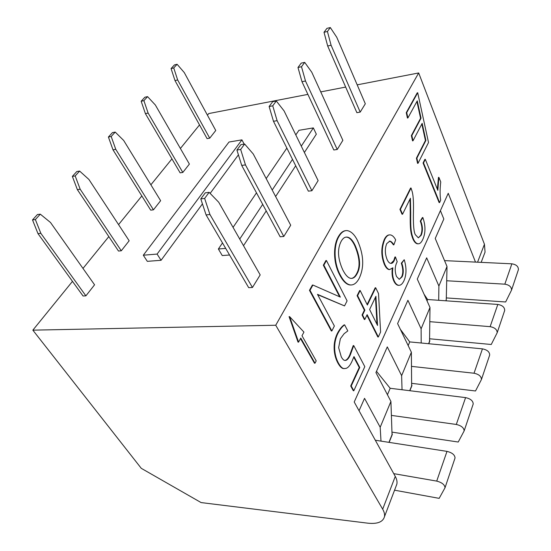 <?xml version="1.0" encoding="UTF-8"?>
<svg xmlns="http://www.w3.org/2000/svg" width="551" height="551" viewBox="0 0 551 551"><rect width="100%" height="100%" fill="white"/><g stroke="black" fill="none" stroke-linecap="round" stroke-linejoin="round"><path stroke-width="0.83" d="M396.066 486.209L396.878 484.081C397.34 481.788 396.803 479.225 395.274 476.408L393.745 473.646L436.716 481.099C441.95 482.469 444.719 484.694 445.015 487.766L439.161 498.359L394.55 490.19M454.857 458.515L455.05 457.943C454.802 454.837 452.116 452.653 446.992 451.379L380.996 441.117L380.183 427.259L390.921 401.438L392.057 435.07M375.314 440.228L380.996 441.117M393.745 473.646L354.217 401.996L448.238 193.291L475.499 262.097L511.865 263.819L504.826 284.171C509.282 284.915 511.521 286.885 511.548 290.067L505.639 301.982L446.31 297.919L446.186 300.357M484.157 254.479L485.059 252.103L484.446 244.272L418.684 72.952L357.186 84.847M275.734 325.242L32.853 330.159L141.27 468.329L201.115 502.581L367.868 523.181C377.38 524.153 382.911 522.017 384.453 516.762C384.88 514.524 384.295 511.996 382.683 509.186L275.734 325.242L418.684 72.952M331.86 330.958L331.337 330.972L309.469 290.336L312.376 285.067L312.906 285.039L309.999 290.308L331.86 330.958L334.374 325.999L317.486 294.351L344.54 305.908L347.096 300.86L326.426 260.52L323.857 265.169L340.339 297.099L312.906 285.039M339.657 296.803L323.334 265.203L325.903 260.554L326.426 260.52M344.54 305.908L317.658 294.675M353.825 390.755L364.81 366.642L353.742 345.594L350.216 355.14C348.797 358.233 347.316 359.982 345.759 360.395L344.823 360.43C343.721 360.34 342.543 359.149 341.283 356.848L338.645 347.681L340.36 338.769L344.148 333.672L347.812 330.924L344.637 324.87C342.281 326.474 339.988 329.408 337.756 333.679C335.518 338.39 334.491 343.397 334.671 348.693C334.87 353.942 336.089 358.673 338.328 362.889C340.353 366.539 342.247 368.433 344.024 368.578L346.035 368.392C348.294 367.669 350.36 365.12 352.247 360.753L353.983 356.573L359.762 367.469L351.228 386.01L353.825 390.755L353.308 390.742L350.712 385.996L359.252 367.462L353.776 357.151M344.368 368.619L343.5 368.571C341.723 368.426 339.829 366.532 337.804 362.882C335.566 358.673 334.347 353.942 334.147 348.693C333.961 343.397 334.994 338.397 337.233 333.686C339.464 329.415 341.765 326.481 344.12 324.883L344.637 324.87M344.926 360.444L345.243 360.388C346.793 359.975 348.28 358.226 349.692 355.14L353.225 345.594L353.742 345.594M378.33 336.978L380.589 332.019L378.523 293.587L375.699 287.76L367.372 305.02L360.161 290.529L357.606 295.667L364.886 310.179L362.565 314.993L364.831 319.484L367.131 314.662L378.33 336.978L377.834 336.978L366.883 315.179M364.831 319.484L364.321 319.49L362.055 315.007L364.383 310.192L357.096 295.687L359.658 290.556L360.161 290.529M367.124 304.517L375.203 287.78L375.699 287.76M298.58 342.13L298.036 342.137L289.068 316.653L289.619 316.639L298.58 342.13L300.756 338.059L315.014 363.212L316.198 360.877L301.996 335.738L303.938 332.108L289.619 316.639M315.014 363.212L314.476 363.205L300.495 338.555M399.303 279.309L401.631 276.829C403.256 273.303 403.16 268.757 401.328 263.199L404.22 259.728L401.81 263.164C403.635 268.73 403.738 273.275 402.113 276.802L399.241 279.302L396.5 276.492C394.688 271.402 394.805 266.705 396.851 262.407L397.216 261.766L395.439 256.945L394.227 260.575C393.269 262.593 392.126 263.53 390.811 263.392C389.467 263.247 388.248 262 387.153 259.652C384.88 253.921 384.75 248.563 386.761 243.583L389.846 241.124C391.01 241.248 392.353 242.481 393.875 244.816L395.659 239.871C393.993 236.758 392.181 235.098 390.211 234.898C388.193 234.698 386.403 236.172 384.825 239.306C381.45 247.551 381.471 255.953 384.894 264.501C386.389 267.669 387.973 269.349 389.633 269.556L392.856 267.793C392.14 272.972 392.622 277.38 394.302 281.017C395.515 283.572 396.975 285.005 398.683 285.315C400.701 285.446 402.464 283.903 403.979 280.7C406.576 274.673 406.659 267.683 404.22 259.728M398.917 285.335L398.201 285.342C396.486 285.032 395.026 283.6 393.82 281.044C392.209 277.566 391.699 273.365 392.284 268.44M389.832 269.57L389.151 269.584C387.477 269.377 385.9 267.696 384.405 264.528C380.982 255.981 380.955 247.592 384.336 239.348C385.803 236.42 387.47 234.946 389.323 234.919M393.875 244.816L393.393 244.858C391.864 242.523 390.521 241.29 389.364 241.166L389.226 241.159M390.969 263.406L393.745 260.602L394.957 256.973L395.439 256.945M407.898 117.955L407.437 118.031L406.252 112.693L417.252 92.816L417.706 92.733L406.714 112.618L407.898 117.955L417.259 100.861L421.033 118.183L411.838 135.539L413.002 140.801L422.162 123.355L425.889 140.436L416.887 158.116L418.037 163.296L428.52 142.516L417.706 92.733M418.037 163.296L417.575 163.358L416.425 158.178L425.427 140.505L421.832 123.996M413.002 140.801L412.541 140.87L411.37 135.608L420.578 118.258L416.921 101.48M439.588 202.561L439.133 202.61L423.058 163L424.862 159.377L425.317 159.315L423.519 162.938L439.588 202.561L440.669 200.178C439.877 195.054 439.905 188.986 440.745 181.961L438.899 177.346L437.818 190.336L425.317 159.315M437.37 189.207L438.451 177.401L438.899 177.346M418.319 243.804L417.624 243.824C415.833 243.638 414.242 241.972 412.857 238.824C410.75 233.169 409.992 229.691 410.247 212.39L410.027 199.049M402.554 214.229L402.078 214.277L399.936 209.387L410.571 188.063L411.039 188.008L400.419 209.339L402.554 214.229L410.412 198.27L410.715 212.342C410.467 229.657 411.225 233.128 413.326 238.783C414.717 241.937 416.301 243.604 418.092 243.79C419.828 243.948 421.405 242.468 422.824 239.348C425.668 232.928 425.675 225.655 422.851 217.528L420.737 221.068C422.796 226.365 422.941 231.103 421.164 235.298L418.34 237.825L415.351 234.692C413.773 232.116 413.133 224.298 413.443 211.24C413.677 202.623 413.291 196.204 412.293 191.968L411.039 188.008M418.416 237.832L420.702 235.332C422.479 231.144 422.335 226.399 420.275 221.109L422.39 217.569L422.851 217.528M351.09 284.984L349.83 284.963C346.242 284.399 342.846 281.01 339.643 274.791C333.176 262.751 333.086 245.553 338.286 236.785C340.518 232.811 343.066 230.766 345.945 230.635M518.216 270.238L518.422 269.625C518.422 266.45 516.232 264.514 511.865 263.819M504.489 311.033L504.695 310.427C504.647 307.244 502.354 305.247 497.815 304.441L438.692 300.295L438.892 286.052L447.013 266.505L446.696 280.755L504.826 284.171M444.547 260.63L475.499 262.097M446.696 280.755L446.31 297.919M359.252 278.172C364.335 267.359 363.791 254.899 357.62 240.808C354.713 234.767 351.276 231.372 347.316 230.614C344.12 230.318 341.289 232.357 338.803 236.737C333.603 245.512 333.699 262.717 340.16 274.756C343.363 280.982 346.758 284.378 350.34 284.943C353.804 285.246 356.772 282.987 359.252 278.172M355.147 245.374C360.326 257.517 360.96 266.987 357.055 273.778C355.367 277.05 353.315 278.579 350.904 278.386C348.177 277.986 345.47 275.156 342.791 269.887C337.729 258.667 337.178 249.169 341.131 241.393C342.832 238.301 344.83 236.875 347.116 237.102C349.926 237.378 352.606 240.133 355.147 245.374L354.637 245.415C352.096 240.174 349.417 237.419 346.607 237.144L346.014 237.123M351.366 278.413C353.391 278.138 355.12 276.602 356.545 273.806C360.457 267.015 359.817 257.551 354.637 245.415M399.936 209.387L400.419 209.339M420.275 221.109L420.737 221.068M423.058 163L423.519 162.938M406.252 112.693L406.714 112.618M416.425 158.178L416.887 158.116M425.427 140.505L425.889 140.436M411.37 135.608L411.838 135.539M420.578 118.258L421.033 118.183M401.328 263.199L401.81 263.164M357.096 295.687L357.606 295.667M364.383 310.192L364.886 310.179M362.055 315.007L362.565 314.993M369.604 309.497L375.92 296.28L377.538 325.448L369.604 309.497M376.98 324.319L375.472 297.216M350.712 385.996L351.228 386.01M359.252 367.462L359.762 367.469M345.243 360.388L345.759 360.395M309.469 290.336L309.999 290.308M323.334 265.203L323.857 265.169M391.52 415.42L456.304 424.456C461.325 425.634 463.935 427.79 464.142 430.923L458.232 442.026L392.25 432.177M473.013 404.565L473.213 403.973C473.047 400.825 470.506 398.704 465.588 397.615L402.037 389.75L401.631 375.672L411.37 352.247L411.645 386.327M376.498 371.305L390.17 388.276L402.037 389.75M390.17 388.276L387.443 394.743M411.611 366.387L474.025 373.227C478.84 374.239 481.312 376.326 481.45 379.494L475.513 390.976L411.9 383.379M489.481 355.622L489.687 355.023C489.584 351.848 487.174 349.795 482.449 348.859L421.191 343.004L421.116 328.809L429.987 307.458L429.539 341.785M400.37 329.346L409.724 341.909L421.191 343.004M409.724 341.909L408.174 345.587M429.925 321.688L490.128 326.667C494.757 327.542 497.105 329.567 497.181 332.742L491.251 344.485L429.849 338.803M424.084 294.275L427.604 299.517L438.692 300.295M427.604 299.517L427.039 300.86M390.921 401.438L375.934 372.579L387.291 346.903L401.631 375.672M411.37 352.247L397.602 323.582L407.905 300.281L421.116 328.809M429.987 307.458L417.279 279.075L426.674 257.834L438.892 286.052M447.013 266.505L435.235 238.466L443.83 219.029L440.414 210.647M359.052 410.757L364.542 398.339L380.183 427.259M32.853 330.159L72.477 281.368M82.987 268.427L108.822 236.606M118.561 224.622L141.834 195.956M150.884 184.812L171.94 158.881M180.391 148.474L199.517 124.925M207.431 115.173L208.746 113.561L307.885 94.386M345.67 87.072L320.751 91.893M229.56 255.003L222.253 255.561L218.375 249.004L222.494 242.936M295.804 134.912L298.931 130.311L313.347 127.901L316.329 134.196L304.386 152.482M295.701 165.782L275.624 196.528M266.223 210.923L243.508 245.698M238.418 154.824L210.145 193.38M202.437 203.884L161.078 260.286L147.317 261.346L143.308 255.209L229.002 142.027L241.93 139.864L157.097 254.073L143.308 255.209M173.744 67.945L177.098 64.267L184.268 72.567L215.758 130.491L209.724 138.177L207.093 138.632L174.991 80.57L171.072 68.579L173.744 67.945L177.663 79.971L174.991 80.57M143.894 100.654L147.565 96.632L155.341 104.986L189.386 164.081L182.815 172.442L180.129 172.842L145.402 113.63L141.166 101.239L143.894 100.654L148.123 113.079L145.402 113.63M35.374 219.56L40.299 214.167L50.506 222.494L94.572 284.805L85.894 295.853L83.049 295.997L37.985 233.638L32.509 219.918L35.374 219.56L40.843 233.321L37.985 233.638M111.185 136.496L115.207 132.082L123.686 140.464L160.63 200.695L153.453 209.828L150.712 210.158L112.996 149.831L108.409 137.02L111.185 136.496L115.772 149.342L112.996 149.831M204.641 198.429L209.125 192.333L218.719 202.245L260.182 274.908L252.454 287.484L248.694 287.67L206.102 214.938L200.784 198.911L204.641 198.429L209.945 214.504L206.102 214.938M240.663 149.445L244.644 144.031L253.253 153.984L290.708 225.214L283.799 236.469L280.156 236.785L241.724 165.431L236.923 150.044L240.663 149.445L245.457 164.887L241.724 165.431M272.745 105.826L276.306 100.985L284.082 110.909L318.12 180.604L311.9 190.722L308.367 191.149L273.489 121.303L269.122 106.515L272.745 105.826L277.105 120.662L273.489 121.303M301.5 66.726L304.703 62.373L311.77 72.222L342.86 140.326L337.24 149.479L333.816 149.989L301.982 81.713L297.988 67.484L301.5 66.726L305.488 80.997L301.982 81.713M327.425 31.483L330.318 27.55L336.764 37.289L365.313 103.781L360.202 112.101L356.883 112.679L327.687 46.002L324.016 32.295L327.425 31.483L331.082 45.23L327.687 46.002M75.184 175.941L79.626 171.072L88.904 179.447L129.161 240.766L121.289 250.788L118.493 251.036L77.36 189.647L72.36 176.389L75.184 175.941L80.184 189.227L77.36 189.647M225.696 248.398L218.375 249.004M233.059 227.37L256.49 192.843M266.181 178.565L286.864 148.088M313.347 127.901L301.28 146.125M292.498 159.377L272.208 190.026M262.703 204.38L239.726 239.065M244.176 144.114L241.93 139.864M161.078 260.286L157.097 254.073M40.299 214.167L37.434 214.539L32.509 219.918M94.572 284.805L85.894 295.853L40.843 233.321M85.894 295.853L83.049 295.997M79.626 171.072L76.809 171.533L72.36 176.389M129.161 240.766L121.289 250.788L80.184 189.227M121.289 250.788L118.493 251.036M115.207 132.082L112.438 132.619L108.409 137.02M160.63 200.695L153.453 209.828L115.772 149.342M153.453 209.828L150.712 210.158M147.565 96.632L144.844 97.224L141.166 101.239M189.386 164.081L182.815 172.442L148.123 113.079M182.815 172.442L180.129 172.842M177.098 64.267L174.433 64.908L171.072 68.579M215.758 130.491L209.724 138.177L177.663 79.971M209.724 138.177L207.093 138.632M209.125 192.333L205.282 192.829L200.784 198.911M260.182 274.908L252.454 287.484L209.945 214.504M252.454 287.484L248.694 287.67M244.644 144.031L240.918 144.644L236.923 150.044M290.708 225.214L283.799 236.469L245.457 164.887M283.799 236.469L280.156 236.785M276.306 100.985L272.697 101.68L269.122 106.515M318.12 180.604L311.9 190.722L277.105 120.662M311.9 190.722L308.367 191.149M304.703 62.373L301.204 63.138L297.988 67.484M342.86 140.326L337.24 149.479L305.488 80.997M337.24 149.479L333.816 149.989M330.318 27.55L326.922 28.363L324.016 32.295M365.313 103.781L360.202 112.101L331.082 45.23M360.202 112.101L356.883 112.679M446.992 451.379L436.716 481.099M477.565 262.193L484.446 244.272M382.683 509.186L395.274 476.408M356.545 273.806L357.055 273.778M339.643 274.791L340.16 274.756M338.286 236.785L338.803 236.737M412.857 238.824L413.326 238.783M410.247 212.39L410.715 212.342M420.702 235.332L421.164 235.298M401.631 276.829L402.113 276.802M393.745 260.602L394.227 260.575M384.336 239.348L384.825 239.306M384.405 264.528L384.894 264.501M393.82 281.044L394.302 281.017M337.804 362.882L338.328 362.889M334.147 348.693L334.671 348.693M337.233 333.686L337.756 333.679M349.692 355.14L350.216 355.14M465.588 397.615L456.304 424.456M482.449 348.859L474.025 373.227M497.815 304.441L490.128 326.667M446.269 299.737L445.849 300.798M429.842 340.621L428.595 343.714M411.928 385.183L409.71 390.7M392.326 433.954L388.951 442.35M455.05 457.943L445.015 487.766M518.422 269.625L511.548 290.067M350.34 284.943L349.83 284.963M346.607 237.144L347.116 237.102M418.092 243.79L417.624 243.824M389.846 241.124L389.364 241.166M389.633 269.556L389.151 269.584M398.683 285.315L398.201 285.342M344.024 368.578L343.5 368.571M473.213 403.973L464.142 430.923M489.687 355.023L481.45 379.494M504.695 310.427L497.181 332.742M429.759 341.234L428.761 343.728M411.859 385.79L409.882 390.721M392.271 434.546L389.123 442.377M481.161 262.366L485.059 252.103M384.453 516.762L396.878 484.081"/></g></svg>
